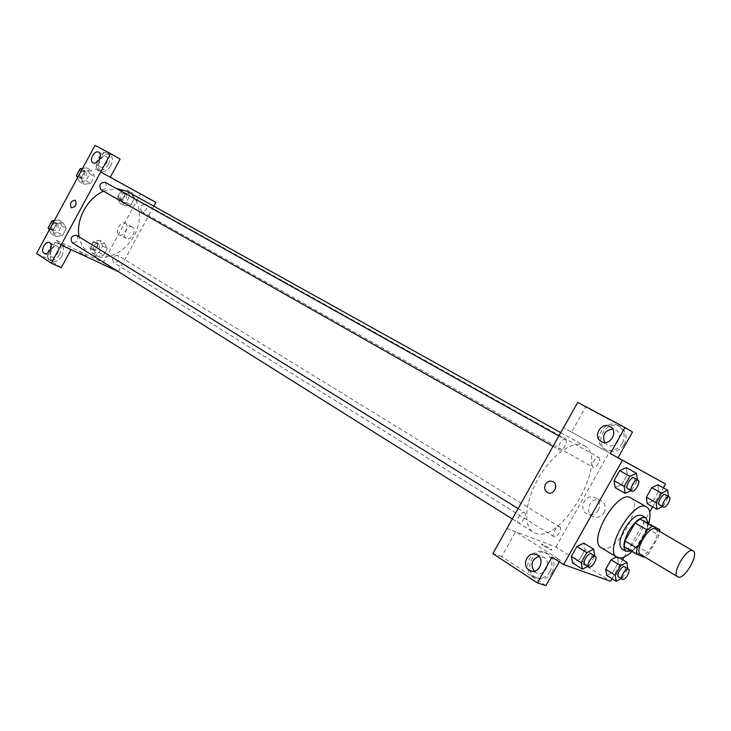 <?xml version="1.0" encoding="UTF-8"?>
<svg xmlns="http://www.w3.org/2000/svg" width="731" height="731" viewBox="0 0 731 731"><rect width="100%" height="100%" fill="white"/><g stroke="black" fill="none" stroke-linecap="round" stroke-linejoin="round"><path stroke-width="0.55" stroke-dasharray="3.65 2.74" d="M655.579 529.07C662.332 532.214 647.447 558.064 640.886 554.601M647.639 522.638L646.962 528.422L636.957 546.112L648.936 553.276L659.024 535.467L659.727 531.483M648.936 553.276L644.678 556.912M624.311 546.779L632.141 550.05L644.121 557.26M636.957 546.112L632.141 550.05M631.255 550.964C638.903 547.473 648.479 531.455 648.05 522.875M641.855 515.456C651.01 519.75 631.42 553.833 622.483 549.2L622.026 548.972M646.962 528.422L659.024 535.467M648.762 523.286C645.528 534.096 639.954 543.471 632.032 551.43M630.752 497.884C644.687 504.454 615.804 554.948 602.07 548.086L601.284 547.702M612.002 578.66L622.693 559.745M624.265 556.976L649.731 511.947M652.637 506.811L663.373 487.815M587.815 566.379L589.25 565.648L579.455 559.507L572.601 562.952L579.455 559.507L585.01 549.648L583.786 543.124L585.01 549.648L594.842 555.734M631.072 490.611L631.803 490.273L621.734 484.562L615.109 487.586L621.734 484.562L627.317 474.657L626.348 467.657L627.317 474.657L637.368 479.828M662.414 506.601L663.081 506.272L653.322 500.753L647.2 503.714L653.322 500.753L658.649 491.333L657.909 484.781L658.649 491.333L668.39 496.349M621.268 578.596L622.547 577.91L613.035 571.998L606.712 575.343L613.035 571.998L618.335 562.623L617.366 556.492L616.443 556.967L617.366 556.492L619.906 558.045M604.354 450.195L596.925 446.102L604.345 450.205M632.489 432.067L585.613 407.094L571.569 432.112L563.546 427.699L618.033 457.725M571.569 432.112L618.006 457.77M624.247 444.384C627.554 437.037 626.202 431.208 620.19 426.904C606.611 418.479 592.457 442.959 606.73 450.15C613.702 453.074 619.541 451.155 624.247 444.384M622.355 443.297C617.64 450.086 611.792 452.014 604.802 449.081C590.502 441.88 604.692 417.328 618.298 425.771C624.32 430.084 625.672 435.923 622.355 443.297M604.638 442.447L607.214 444.823C615.794 450.031 624.722 434.552 615.767 429.965L612.587 429.024M585.613 407.094L577.746 402.388M604.098 512.705C606.374 507.506 605.323 503.44 600.955 500.488C591.617 495.17 583.21 512.011 592.969 516.497C597.465 518.261 601.174 516.991 604.098 512.705M506.912 528.476L555.944 546.98L610.522 581.264M555.944 546.98L609.014 452.745M598.333 510.074C595.381 514.405 591.653 515.684 587.13 513.911C577.326 509.397 585.796 492.411 595.189 497.765C599.584 500.726 600.626 504.838 598.333 510.074M544.184 546.24C549.127 549.209 551.667 550.452 551.814 549.968C550.617 548.561 539.962 542.74 541.625 544.394L544.184 546.24L541.625 544.394C539.971 542.731 550.617 548.561 551.814 549.968C551.667 550.443 549.127 549.2 544.184 546.24M545.956 585.641L501.667 556.593L515.602 531.775L560.321 560.147L551.969 557.132M515.602 531.775L506.967 528.522M552.179 572.282C555.679 564.058 553.988 557.726 547.108 553.294C533.063 545.92 522.089 571.889 536.691 577.965C542.978 580.231 548.14 578.34 552.179 572.282M560.321 560.147L559.361 561.837M550.087 571.569C546.039 577.645 540.858 579.546 534.571 577.28C519.942 571.194 530.953 545.143 545.015 552.535C551.905 556.976 553.595 563.327 550.087 571.569M534.178 571.158L536.39 572.738C544.75 577.125 552.033 562.139 543.818 557.424L538.921 556.392M501.667 556.593L492.877 553.623M559.681 526.877L559.855 526.969C562.806 528.467 556.593 538.628 553.934 536.664C551.083 535.238 556.867 525.415 559.681 526.877M565.328 439.55L565.355 439.569C568.654 441.085 562.559 451.895 559.48 449.985L559.434 449.958C556.127 448.432 562.285 437.577 565.328 439.55L558.85 435.932M524.383 512.486L524.584 512.595C527.7 514.167 521.687 524.401 518.553 522.866L518.325 522.756C515.218 521.166 521.276 510.887 524.383 512.486M598.762 457.451L598.78 457.46C601.777 458.83 595.966 469.119 593.179 467.374L593.133 467.356C590.127 465.985 596.003 455.651 598.762 457.451L145.579 204.278C147.799 208.646 146.465 211.076 141.595 211.561L141.54 211.533C139.356 207.129 140.699 204.707 145.579 204.278M584.17 445.672L584.279 445.727C610.577 458.31 561.454 545.235 535.065 533.018L533.191 532.086C522.82 525.936 525.141 500.516 538.911 477.343C552.535 454.079 573.707 439.66 584.17 445.672M127.075 191.303C140.279 198.576 143.294 219.3 134.129 235.848C125.147 252.497 105.849 261.634 92.28 255.092L90.059 253.867C84.33 250.166 80.684 244.492 79.122 236.835M103.528 191.22L116.256 188.461M117.792 255.347C112.985 255.841 111.587 258.226 113.607 262.493C118.523 262.283 119.994 259.944 118.002 255.457L117.792 255.347M105.209 182.284C107.64 186.88 106.26 189.402 101.088 189.832M76.728 235.355C78.948 239.832 77.513 242.299 72.406 242.765M118.239 271.566L153.802 206.179M120.131 159.102L104.533 150.796L94.838 168.715L110.29 177.258L100.686 171.959M100.229 166.814C104.396 169.446 110.399 158.453 105.968 156.306L105.922 156.288C101.728 153.711 95.779 164.676 100.22 166.814L93.029 162.821M108.407 164.448C105.346 169.309 102.075 171.1 98.594 169.82C91.585 166.449 101.052 149.133 107.631 153.318C110.527 155.575 110.792 159.285 108.407 164.448M110.774 165.773C113.15 160.628 112.894 156.927 109.988 154.67C103.409 150.476 93.961 167.755 100.979 171.136C104.46 172.415 107.722 170.625 110.774 165.773M51.526 256.764L51.764 256.901C56.013 259.368 61.486 248.129 56.981 246.173C52.879 243.752 47.387 254.415 51.526 256.764M59.458 254.817C56.634 259.377 53.582 261.095 50.293 259.971C43.184 256.892 51.791 239.211 58.498 243.121C61.614 245.442 61.934 249.344 59.458 254.817M61.916 255.96C64.392 250.495 64.063 246.603 60.947 244.282C54.249 240.371 45.66 258.016 52.76 261.104C56.049 262.219 59.101 260.51 61.916 255.96M61.267 267.72L46.492 258.025L56.141 240.207L71.017 249.646M46.492 258.025L36.55 253.493M104.533 150.796L95.039 145.359M81.881 169.674L84.86 171.346L81.104 178.273L84.047 184.303L90.69 183.417L94.409 176.546L91.53 170.497L84.86 171.346L81.104 178.273L84.047 184.313L90.69 183.408M77.486 177.816L79.35 181.626L85.984 180.749L89.685 173.905L86.788 167.874L91.521 170.506L84.86 171.356M131.863 192.628L125.577 193.532L121.949 200.212L124.617 205.95L130.886 205L134.486 198.375L131.872 192.619L125.577 193.523L121.949 200.212L124.626 205.95L130.886 205.009L134.486 198.375L131.863 192.628L127.13 190.005L120.862 190.882L117.243 197.544L119.93 203.273L126.18 202.35L129.771 195.734L127.13 190.005M99.855 240.271L93.486 241.349L89.886 247.983L92.673 253.502L99.014 252.387L102.587 245.799L99.855 240.271L104.46 243.094L98.091 244.191L94.473 250.843L97.25 256.371L103.61 255.229M99.014 252.387L103.601 255.238L107.192 248.631L104.46 243.094L98.091 244.181L94.473 250.843L97.25 256.371L103.601 255.238L107.192 248.631L104.469 243.085M49.26 229.991L51.197 233.664L57.923 232.586L61.614 225.76L58.608 219.958L63.222 222.791L56.451 223.841L52.714 230.749L55.766 236.561L62.51 235.455L66.219 228.611L63.222 222.791L56.451 223.85M110.299 177.24L94.838 168.715M56.141 240.207L103.172 262.539L140.471 193.889M132.402 227.03L132.302 226.975C127.541 224.088 121.328 236.104 126.381 238.425C131.059 241.257 137.273 229.497 132.402 227.03M103.172 262.539L118.056 271.895M125.339 223.366C130.219 225.842 123.968 237.676 119.281 234.834C114.228 232.513 120.478 220.424 125.248 223.311L125.339 223.366M79.825 252.615L86.541 255.996L79.825 252.615M119.436 182.293L122.927 184.221M94.317 250.468L94.089 250.34C92.088 245.899 93.522 243.597 98.411 243.423C100.476 247.645 99.114 249.993 94.317 250.468M93.486 241.349L98.091 244.181M89.886 247.983L94.473 250.843M92.673 253.502L97.25 256.371M102.587 245.799L107.192 248.631M92.49 249.326L92.261 249.198C90.251 244.766 91.695 242.464 96.574 242.299C98.648 246.511 97.287 248.86 92.49 249.326M121.584 200.23L121.538 200.203C119.317 195.835 120.642 193.45 125.504 193.057C127.742 197.397 126.436 199.782 121.584 200.23M120.862 190.882L125.577 193.523M117.243 197.544L121.949 200.212M119.93 203.273L124.626 205.95M126.18 202.35L130.886 205.009M129.771 195.734L134.486 198.375M119.71 199.17L119.665 199.143C117.444 194.775 118.76 192.399 123.621 192.006C125.869 196.347 124.562 198.731 119.71 199.17M58.608 219.958L54.332 220.607M52.897 230.521L52.632 230.375C50.457 225.696 51.956 223.32 57.146 223.229C59.394 227.67 57.977 230.101 52.897 230.521M53.555 222.041L56.451 223.841L52.714 230.749L55.775 236.552L62.51 235.464L66.219 228.611L63.222 222.791M49.836 228.931L52.714 230.749M51.197 233.664L55.775 236.552M57.923 232.586L62.51 235.464M61.614 225.76L66.219 228.611M50.585 223.339L55.318 222.096C57.566 226.537 56.15 228.958 51.069 229.379L49.626 225.121M86.788 167.874L82.576 168.395M81.059 178.474L81.004 178.437C78.573 173.841 79.944 171.374 85.107 171.045C87.565 175.604 86.212 178.081 81.059 178.474M78.144 176.591L81.104 178.273M79.35 181.626L84.047 184.303M85.984 180.749L90.69 183.417L94.409 176.546L91.521 170.506M89.685 173.905L94.409 176.546M78.765 171.228L83.233 169.994C85.682 174.554 84.339 177.021 79.186 177.405L77.806 173.009M622.547 577.91L627.755 568.691M624.649 566.781C627.326 568.078 621.368 578.248 618.691 576.96M613.035 571.998L618.335 562.623L627.874 568.48M618.335 562.623L617.366 556.492M663.081 506.272L668.436 496.806M665.292 494.622C668.116 495.874 662.039 506.565 659.444 504.92M653.322 500.753L658.649 491.333M589.25 565.648L594.696 555.999M591.278 553.879C594.212 555.332 587.962 565.986 584.992 564.579M579.455 559.507L585.01 549.648M631.803 490.273L637.432 480.313M633.932 477.91C637.048 479.317 630.679 490.556 627.792 488.756M621.734 484.562L627.317 474.657M620.19 426.904L618.298 425.771M606.73 450.15L604.802 449.081M601.348 441.533L607.178 444.804M610.239 426.703L615.767 429.965M600.955 500.488L595.189 497.765M592.969 516.497L587.13 513.911M547.108 553.294L545.015 552.535M536.691 577.965L534.571 577.28M531.492 571.112L536.39 572.738M536.664 554.719L543.032 556.985M90.059 253.867L533.191 532.086M560.704 432.615L584.279 445.727M559.855 526.969L118.002 255.457M553.934 536.664L113.607 262.493M553.02 446.321L559.434 449.958M512.257 518.946L518.325 522.756M518.087 508.566L524.584 512.595M141.54 211.533L593.133 467.356M98.813 152.249L105.968 156.306M109.988 154.67L107.631 153.318M100.979 171.136L98.594 169.82M44.463 253.538L51.764 256.901M49.553 242.683L56.981 246.173M60.947 244.282L58.498 243.121M52.76 261.104L50.293 259.971M132.302 226.975L125.248 223.311M126.381 238.425L119.281 234.834M92.261 249.198L94.089 250.34M96.574 242.299L98.411 243.423M119.665 199.143L121.538 200.203M123.621 192.006L125.504 193.057M50.804 229.223L52.632 230.375M55.318 222.096L57.146 223.229M79.131 177.377L81.004 178.437M83.233 169.994L85.107 171.045"/><path stroke-width="1.1" d="M678.03 576.951L677.728 576.796C671.122 573.744 687.213 546.56 693.061 550.872C699.54 553.842 684.317 580.231 678.03 576.951M640.886 554.601L640.566 554.445C633.686 551.201 649.43 524.602 655.579 529.07L693.061 550.872M659.746 529.664L652.198 526.119L647.319 530.085L635.111 522.939L640 519.028L659.746 529.664L659.727 531.483M647.319 530.085L637.048 548.241L636.39 554.061L644.121 557.26L644.678 556.912M635.111 522.939L624.923 540.977L637.048 548.241M624.923 540.977L624.311 546.779L636.39 554.061M648.05 522.875L645.875 517.776C640.904 516.369 635.148 520.883 628.605 531.336C623.415 541.433 622.538 548.113 626.001 551.375L631.255 550.964M626.001 551.375L622.026 548.972C618.554 545.701 619.404 539.03 624.585 528.952C631.118 518.535 636.875 514.03 641.855 515.456L645.875 517.776M640 519.028L652.198 526.119M632.032 551.43C626.248 556.812 621.478 558.886 617.704 557.652L616.937 557.269C602.984 550.671 634.179 497.948 646.679 506.994C650.225 509.416 650.919 514.843 648.762 523.286M616.937 557.269L601.284 547.702C587.121 540.949 618.015 488.728 630.752 497.884L646.679 506.994M663.373 487.815L665.548 483.977L622.437 460.238L563.628 564.56L610.522 581.264L612.002 578.66M622.693 559.745L624.265 556.976M649.731 511.947L652.637 506.811M594.696 555.999L593.673 549.209L583.786 543.124L576.923 546.496L571.295 556.474L572.601 562.952L582.415 569.157L587.815 566.379M637.368 479.828L636.509 473.304L626.348 467.657L619.705 470.6L614.058 480.623L615.109 487.586L625.197 493.352L631.072 490.611M668.39 496.349L667.75 490.245L657.909 484.781L651.769 487.668L646.387 497.199L647.2 503.714L656.977 509.288L662.414 506.601M627.755 568.691L626.951 562.349L620.628 565.684L611.025 559.772L616.443 556.967L611.025 559.772L605.661 569.257L606.712 575.343L616.233 581.309L621.268 578.596M610.312 453.531L624.959 427.525L632.489 432.067L618.006 457.77L610.312 453.531L622.437 460.238M618.033 457.725L665.548 483.977M563.546 427.699L577.746 402.388L624.959 427.525M612.587 429.024C604.72 430.504 602.079 434.972 604.638 442.447M601.385 441.551C610.01 446.787 619.011 431.162 610.01 426.566C601.321 421.184 592.229 436.919 601.348 441.533L601.385 441.551M563.482 427.662L492.877 553.623L537.44 582.927L545.956 585.641L559.361 561.837M537.44 582.927L551.969 557.132L563.628 564.56M538.921 556.392C531.83 559.407 530.249 564.332 534.178 571.158M529.052 570.098L529.957 570.6C538.884 575.233 545.893 558.621 536.664 554.719C528.266 550.26 520.847 565.255 529.052 570.098M545.454 484.269C547.437 481.336 549.922 480.459 552.919 481.647C559.316 484.626 553.632 496.011 547.492 492.53C544.577 490.565 543.891 487.815 545.454 484.269C543.901 487.815 544.577 490.565 547.492 492.53C553.632 496.011 559.316 484.626 552.919 481.647C549.922 480.459 547.437 481.336 545.454 484.269M79.122 236.835C75.54 220.104 87.291 198.101 103.528 191.22M116.256 188.461L127.075 191.303L560.704 432.615M101.088 189.832L101.024 189.804C98.63 185.162 100.019 182.649 105.209 182.284L558.85 435.932M72.406 242.765L72.131 242.619C69.984 237.904 71.51 235.483 76.728 235.355L518.087 508.566M61.139 244.976L110.628 153.665L95.039 145.359L36.55 253.493L51.316 263.197L61.139 244.976L118.239 271.566M153.802 206.179L155.858 202.386L110.29 177.258L120.131 159.102L110.628 153.665M71.218 207.759C69.527 203.52 70.87 200.988 75.247 200.166C77.047 204.369 75.732 206.919 71.3 207.805L71.218 207.759M93.038 162.821L93.029 162.821C88.57 160.674 94.637 149.59 98.813 152.249C103.254 154.396 97.214 165.453 93.038 162.821M44.061 253.328C39.931 250.98 45.45 240.261 49.553 242.683C54.057 244.638 48.548 255.941 44.299 253.465L44.061 253.328M71.218 207.768L71.3 207.814C75.732 206.919 77.047 204.369 75.247 200.175C70.88 200.988 69.536 203.52 71.218 207.768M71.017 249.646L61.267 267.72L51.316 263.197M71.044 249.664L61.166 244.995M110.29 177.258L100.714 171.977M155.858 202.386L110.299 177.24M124.051 184.833L117.463 181.206L124.051 184.833M122.927 184.221L119.436 182.293M54.332 220.607L51.855 220.99L48.136 227.871L49.26 229.991M51.855 220.99L53.555 222.041M48.136 227.871L49.836 228.931M49.626 225.121L50.585 223.339M82.576 168.395L80.136 168.697L76.399 175.604L77.486 177.816M80.136 168.697L81.881 169.674M76.399 175.604L78.144 176.591M77.806 173.009L78.765 171.228M620.628 565.684L615.237 575.215L616.233 581.309M618.691 576.96L618.508 576.869C615.74 575.498 622.191 564.917 624.649 566.781L628.514 569.147C631.173 570.445 625.197 580.633 622.529 579.354L622.355 579.263C619.596 577.901 626.056 567.293 628.514 569.147M619.906 558.045L626.951 562.349M611.025 559.772L605.661 569.257L615.237 575.215M605.661 569.257L606.712 575.343M667.75 490.245L661.628 493.187L656.21 502.764L656.977 509.288M659.444 504.92L659.408 504.902C656.575 503.632 662.743 492.858 665.292 494.622L669.249 496.833C672.063 498.085 665.978 508.794 663.392 507.15L663.355 507.131C660.532 505.879 666.718 495.079 669.249 496.833M657.909 484.781L651.769 487.668L661.628 493.187M651.769 487.668L646.387 497.199L656.21 502.764M646.387 497.199L647.2 503.714M593.673 549.209L586.819 552.636L581.154 562.669L582.415 569.157M584.992 564.579L584.782 564.478C581.739 562.934 588.546 551.823 591.278 553.879L595.262 556.337C598.186 557.79 591.909 568.471 588.958 567.073L588.747 566.964C585.714 565.428 592.539 554.29 595.262 556.337M583.786 543.124L576.923 546.496L586.819 552.636M576.923 546.496L571.295 556.474L581.154 562.669M571.295 556.474L572.601 562.952M636.509 473.304L629.894 476.301L624.201 486.38L625.197 493.352M627.792 488.756L627.746 488.728C624.621 487.312 631.109 475.972 633.932 477.91L638.026 480.203C641.133 481.601 634.736 492.868 631.867 491.068L631.822 491.04C628.706 489.633 635.212 478.266 638.026 480.203M626.348 467.657L619.705 470.6L629.894 476.301M619.705 470.6L614.058 480.623L624.201 486.38M614.058 480.623L615.109 487.586M677.728 576.796L640.566 554.445M529.957 570.6L531.492 571.112M101.024 189.804L553.02 446.321M72.131 242.619L512.257 518.946M618.508 576.869L622.355 579.263M659.408 504.902L663.355 507.131M584.782 564.478L588.747 566.964M627.746 488.728L631.822 491.04"/></g></svg>
